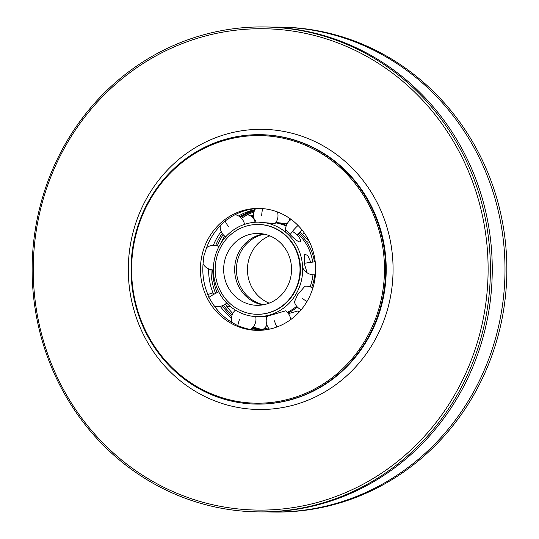 <?xml version="1.0" encoding="UTF-8"?>
<svg xmlns="http://www.w3.org/2000/svg" width="539" height="539" viewBox="0 0 539 539"><rect width="100%" height="100%" fill="white"/><g stroke="black" fill="none" stroke-linecap="round" stroke-linejoin="round"><path stroke-width="0.81" d="M271.818 27.125A242.483 229.136 90.5 0 1 278.191 27.091A242.483 229.136 90.5 0 1 499.417 322.531A242.483 229.136 90.5 0 1 273.556 512.03A242.483 229.136 90.5 0 1 267.182 511.875M278.191 27.091L280.044 27.105A242.483 229.136 90.5 0 1 501.277 322.551A242.483 229.136 90.5 0 1 275.409 512.05L273.556 512.03M264.609 328.103A60.981 57.626 -89.5 0 0 268.927 329.262M253.431 216.072A60.981 57.626 -89.5 0 0 252.104 216.86M253.458 214.724A60.981 57.626 -89.5 0 0 250.938 216.099M220.64 243.641A60.981 57.626 90.5 0 1 224.635 236.095M217.264 245.925A60.981 57.626 90.5 0 1 223.146 234.64M240.542 217.372A60.981 57.626 90.5 0 1 254.341 210.958M241.512 218.315L241.795 218.16A60.981 57.626 90.5 0 1 253.997 211.908M275.928 222.439L287.125 223.786M299.825 232.033L302.547 234.761A12.282 2.985 -45.7 0 1 304.003 232.565M302.547 234.761L308.759 240.394M311.643 287.482A47.237 44.636 -89.5 0 0 313.934 279.829A47.237 44.636 -89.5 0 0 314.736 274.769M314.446 261.887A47.237 44.636 -89.5 0 0 298.801 233.043M286.377 225.39A47.237 44.636 -89.5 0 0 275.806 222.614M287.88 312.943A47.237 44.636 -89.5 0 0 297.407 307.075M299.212 312A12.282 12.282 0 0 0 297.912 310.942L288.412 313.624M264.838 329.935A60.981 57.626 90.5 0 1 255.082 327.584L253.182 326.984M232.808 313.489A60.981 57.626 90.5 0 1 225.322 304.158M263.652 304.724A35.924 33.944 90.5 0 1 237.261 261.664A35.924 33.944 90.5 0 1 264.326 234.169M269.823 235.86A35.924 33.944 -89.5 0 0 248.284 261.765A35.924 33.944 -89.5 0 0 269.177 303.14M264.043 328.615A60.981 57.626 -89.5 0 0 267.721 329.491M263.632 330.077A60.981 57.626 90.5 0 1 252.683 327.557M232.1 315.126A60.981 57.626 90.5 0 1 223.618 305.195M217.042 292.643A60.981 57.626 90.5 0 1 212.757 269.924M210.998 269.668A60.981 57.626 -89.5 0 0 215.58 293.384M222.27 305.775A60.981 57.626 -89.5 0 0 231.73 316.386M252.265 327.981A60.981 57.626 -89.5 0 0 262.749 330.158M254.603 210.358A60.981 57.626 -89.5 0 0 239.761 216.745M222.209 233.4A60.981 57.626 -89.5 0 0 215.647 245.548M251.7 328.5A60.981 57.626 -89.5 0 0 261.543 330.252M220.262 306.314A60.981 57.626 -89.5 0 0 231.453 318.145M208.593 268.867A60.981 57.626 -89.5 0 0 212.993 292.899L213.788 294.341M207.67 294.53L212.993 292.899M258.659 330.367A60.981 57.626 90.5 0 1 242.739 327.463L237.827 325.697L233.872 323.548A60.981 57.626 90.5 0 1 211.632 301.88L208.849 297.454L207.219 292.845A60.981 57.626 90.5 0 1 203.365 261.098L203.83 256.086L205.48 251.174A60.981 57.626 90.5 0 1 221.812 224.217L225.113 220.956L229.452 218.039A60.981 57.626 90.5 0 1 258.329 208.478L259.71 208.431M208.849 297.454A12.282 1.88 -26 0 1 214.071 294.186A12.282 1.88 -26 0 1 218.74 291.835M290.71 319.587A12.282 12.282 0 0 0 285.569 310.828L273.239 314.493C267.93 315.969 266.071 316.622 267.661 316.454M312.842 288.163A12.282 12.282 0 0 0 304.865 286.27L297.521 294.873L294.402 301.961A12.282 12.282 0 0 0 301.22 309.723M314.257 282.712A60.981 57.626 90.5 0 1 257.453 330.367A60.981 57.626 90.5 0 1 201.822 256.072A60.981 57.626 90.5 0 1 258.626 208.411A60.981 57.626 90.5 0 1 314.257 282.712M312.97 274.775A47.237 44.636 90.5 0 1 312.169 279.808A47.237 44.636 90.5 0 1 310.12 286.849M296.645 306.226A47.237 44.636 90.5 0 1 287.348 312.351M214.488 259.07A47.237 44.636 -89.5 0 0 257.588 316.629A47.237 44.636 -89.5 0 0 301.591 279.707A47.237 44.636 -89.5 0 0 258.491 222.156A47.237 44.636 -89.5 0 0 214.488 259.07M275.651 222.836A47.237 44.636 90.5 0 1 286.148 226.03M297.946 233.845A47.237 44.636 90.5 0 1 312.714 262.095M310.821 262.345L307.742 255.371L304.656 254.347L304.225 263.342L307.142 272.822A12.282 12.282 0 0 0 315.436 274.695A12.282 12.282 0 0 1 302.648 267.6M285.845 232.403A12.282 12.282 0 0 1 291.181 219.467A12.282 12.282 0 0 0 285.569 229.277L290.211 234.647C294.462 239.02 297.609 241.445 299.644 241.923L299.859 241.91M299.644 241.923C301.584 241.485 300.688 239.08 296.969 234.708L292.522 231.325M258.491 222.156L275.058 223.584A12.282 12.282 0 0 0 277.437 211.948M315.221 261.799A12.282 0.552 173.1 0 0 309.81 262.48A12.282 0.552 173.1 0 0 304.225 263.342M298.047 225.457A12.282 2.985 134.3 0 0 293.829 229.749A12.282 2.985 134.3 0 0 290.211 234.647M296.969 234.708A12.282 2.985 134.3 0 0 301.867 229.83A12.282 2.985 134.3 0 0 301.901 229.789M254.954 209.678A60.981 57.626 -89.5 0 0 238.595 215.984M221.172 231.48A60.981 57.626 -89.5 0 0 213.296 245.386M263.45 233.993A35.924 33.944 -89.5 0 0 235.503 261.644A35.924 33.944 -89.5 0 0 262.769 304.885M290.716 277.235A35.924 33.944 90.5 0 1 257.258 305.31A35.924 33.944 90.5 0 1 224.48 261.536A35.924 33.944 90.5 0 1 257.945 233.468A35.924 33.944 90.5 0 1 290.716 277.235M216.2 259.576A44.905 42.433 -89.5 0 0 257.17 314.291A44.905 42.433 -89.5 0 0 298.997 279.195A44.905 42.433 -89.5 0 0 258.026 224.487A44.905 42.433 -89.5 0 0 216.2 259.576M258.026 224.487L258.471 224.487A44.905 42.433 90.5 0 1 299.435 279.202A44.905 42.433 90.5 0 1 257.608 314.291L257.17 314.291M134.676 240.158A133.813 126.449 90.5 0 1 285.798 138.806A133.813 126.449 90.5 0 1 381.403 298.619A133.813 126.449 90.5 0 1 230.281 399.972A133.813 126.449 90.5 0 1 134.676 240.158M134.144 239.963A134.71 127.298 90.5 0 1 259.623 134.689A134.71 127.298 90.5 0 1 382.528 298.822A134.71 127.298 90.5 0 1 257.042 404.102A134.71 127.298 90.5 0 1 134.144 239.963M38.795 216.84A240.684 227.438 90.5 0 1 310.605 34.543A240.684 227.438 90.5 0 1 482.573 321.992A240.684 227.438 90.5 0 1 210.762 504.288A240.684 227.438 90.5 0 1 38.795 216.84M37.723 216.449A242.483 229.136 90.5 0 1 263.591 26.95A242.483 229.136 90.5 0 1 484.817 322.389A242.483 229.136 90.5 0 1 258.956 511.895A242.483 229.136 90.5 0 1 37.723 216.449M263.591 26.95L265.444 26.97A242.483 229.136 90.5 0 1 486.677 322.41A242.483 229.136 90.5 0 1 260.809 511.909L258.956 511.895M237.827 325.697A12.282 3.726 -66.2 0 1 239.673 319.142M276.884 326.998A12.282 3.827 -108.3 0 1 274.466 320.826M307.021 301.449A12.282 2.136 -148.8 0 1 302.17 298.451M262.709 208.606A12.282 4.016 92.8 0 0 261.691 215.573M225.113 220.956A12.282 3.173 51.1 0 0 228.442 226.589M259.623 134.689L260.209 134.689A134.71 127.298 90.5 0 1 383.114 298.828A134.71 127.298 90.5 0 1 257.635 404.102L257.042 404.102M389.845 300.021A140.1 132.385 90.5 0 1 231.622 406.13A140.1 132.385 90.5 0 1 131.523 238.811A140.1 132.385 90.5 0 1 289.746 132.702A140.1 132.385 90.5 0 1 389.845 300.021M253.721 218.295A12.282 12.282 0 0 0 247.516 214.758A12.282 12.282 0 0 1 256.214 222.196M289.045 221.219A12.282 12.282 0 0 0 289.995 218.612A12.282 12.282 0 0 1 289.045 221.219M313.004 287.631A12.282 12.282 0 0 0 312.458 287.92M262.749 329.592A12.282 12.282 0 0 0 266.92 325.004A12.282 12.282 0 0 1 262.749 329.592M226.569 306.004A12.282 12.282 0 0 0 230.537 306.63M306.428 241.6A12.282 12.282 0 0 0 309.635 242.179M285.886 225.194A12.282 12.282 0 0 0 286.856 224.298M203.062 263.901A12.282 12.282 0 0 0 213.404 269.951M214.226 305.889A12.282 12.282 0 0 0 226.663 303.026A12.282 12.282 0 0 1 214.226 305.889M250.406 329.47A12.282 12.282 0 0 0 255.702 316.568M266.926 316.716L257.588 316.629M255.58 208.654A12.282 12.282 0 0 0 255.365 222.236M220.202 225.814A12.282 12.282 0 0 0 225.693 236.877M244.538 224.379A12.282 12.282 0 0 0 235.172 214.643M267.054 316.373A12.282 12.282 0 0 0 269.419 329.154M235.395 310.127A12.282 12.282 0 0 0 231.831 322.376M218.969 246.592A12.282 12.282 0 0 0 206.673 247.563"/></g></svg>
